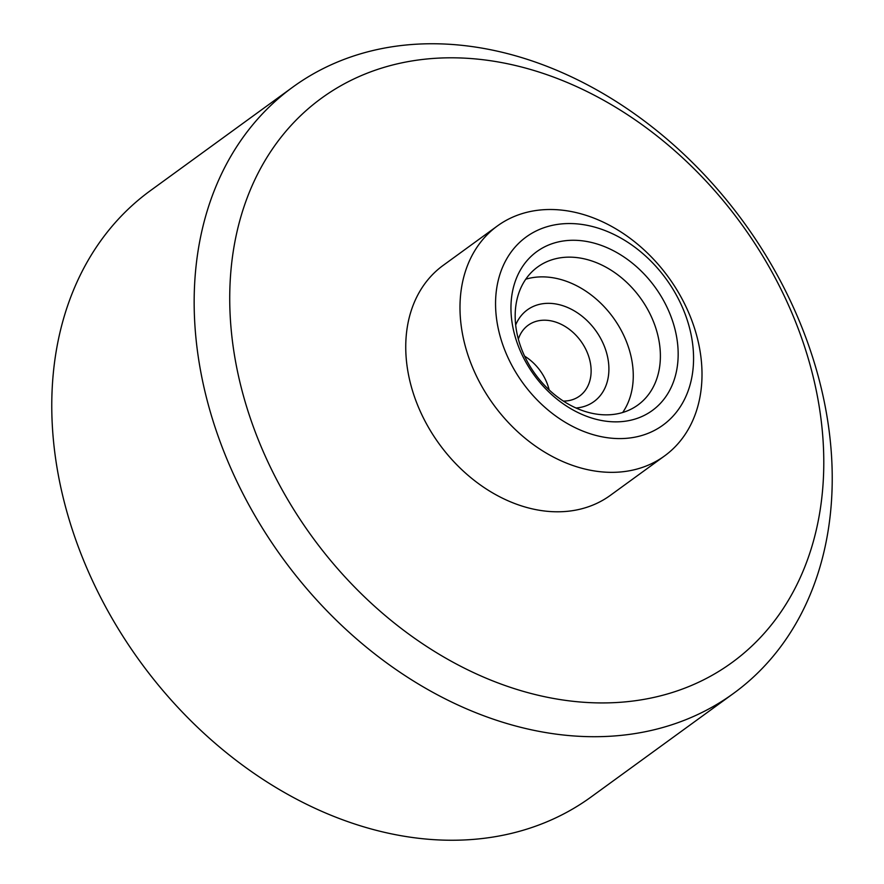 <?xml version="1.0" encoding="UTF-8"?>
<svg xmlns="http://www.w3.org/2000/svg" width="884" height="884" viewBox="0 0 884 884"><rect width="100%" height="100%" fill="white"/><g stroke="black" fill="none" stroke-linecap="round" stroke-linejoin="round"><path stroke-width="1.33" d="M515.67 324.992A56.675 43.139 -126 0 1 557.384 304.262A56.675 43.139 -126 0 1 602.877 342.848A56.675 43.139 -126 0 1 576.025 407.999M563.417 401.093A43.758 33.305 54 0 0 579.617 396.043A43.758 33.305 54 0 0 586.468 350.716A43.758 33.305 54 0 0 528.146 325.257A43.758 33.305 54 0 0 518.344 339.113M667.729 308.77A98.223 74.753 -126 0 1 635.043 419.071A98.223 74.753 -126 0 1 521.394 353.368A98.223 74.753 -126 0 1 554.08 243.056A98.223 74.753 -126 0 1 667.729 308.77M524.245 355.368A85.295 64.919 54 0 0 637.939 404.983A85.295 64.919 54 0 0 651.32 316.627A85.295 64.919 54 0 0 537.616 267.012A85.295 64.919 54 0 0 524.245 355.368M292.792 87.107L150.402 190.646A374.783 285.223 54 0 0 91.627 578.865A374.783 285.223 54 0 0 591.208 796.893L733.598 693.354A374.783 285.223 -126 0 1 234.017 475.327A374.783 285.223 -126 0 1 292.792 87.107A374.783 285.223 -126 0 1 792.373 305.135A374.783 285.223 -126 0 1 733.598 693.354M786.683 301.146A348.937 265.554 54 0 0 382.949 67.703A348.937 265.554 54 0 0 266.835 459.603A348.937 265.554 54 0 0 670.569 693.034A348.937 265.554 54 0 0 786.683 301.146M681.199 304.66A116.312 88.522 54 0 0 546.621 226.845A116.312 88.522 54 0 0 507.924 357.479A116.312 88.522 54 0 0 642.502 435.293A116.312 88.522 54 0 0 681.199 304.66M475.106 373.203A142.158 108.191 -126 0 1 497.394 225.95A142.158 108.191 -126 0 1 686.89 308.649A142.158 108.191 -126 0 1 664.602 455.901A142.158 108.191 -126 0 1 475.106 373.203M622.679 412.508A85.295 64.919 54 0 0 624.192 336.351A85.295 64.919 54 0 0 525.759 279.211M664.602 455.901L610.358 495.349A142.158 108.191 -126 0 1 420.861 412.651A142.158 108.191 -126 0 1 443.149 265.399L497.394 225.95M524.61 356.153A43.758 33.305 -126 0 1 545.793 380.297A43.758 33.305 -126 0 1 549.141 389.877"/></g></svg>
